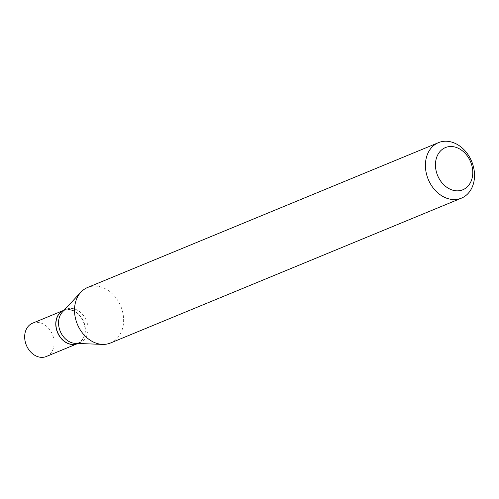 <?xml version="1.0" encoding="UTF-8"?>
<svg xmlns="http://www.w3.org/2000/svg" width="499" height="499" viewBox="0 0 499 499"><rect width="100%" height="100%" fill="white"/><g stroke="black" fill="none" stroke-linecap="round" stroke-linejoin="round"><path stroke-width="0.37" stroke-dasharray="2.5 1.87" d="M46.276 356.517A18.02 14.103 67.6 0 0 53.855 339.451A18.02 14.103 67.6 0 0 40.762 322.972A18.02 14.103 67.6 0 0 32.529 323.209M77.451 343.649A18.02 14.103 67.6 0 0 84.949 326.564A18.02 14.103 67.6 0 0 71.862 310.135A18.02 14.103 67.6 0 0 63.697 310.341M77.52 343.624A18.02 14.103 67.6 0 0 85.098 326.558A18.02 14.103 67.6 0 0 71.999 310.079A18.02 14.103 67.6 0 0 63.766 310.316M75.355 343.381A18.02 14.103 67.6 0 0 80.146 342.539A18.02 14.103 67.6 0 0 87.724 325.473A18.02 14.103 67.6 0 0 74.632 308.993A18.02 14.103 67.6 0 0 66.398 309.23A18.02 14.103 67.6 0 0 62.406 312.018M69.161 343.692A17.777 13.91 67.6 0 0 84.98 331.554A17.777 13.91 67.6 0 0 71.844 310.359A17.777 13.91 67.6 0 0 56.025 322.497A17.777 13.91 67.6 0 0 69.161 343.692M110.522 342.994A30.027 23.503 67.6 0 0 123.153 314.551A30.027 23.503 67.6 0 0 101.328 287.087A30.027 23.503 67.6 0 0 87.606 287.48M77.881 343.474L80.146 342.539M64.134 310.166L66.398 309.23"/><path stroke-width="0.75" d="M63.697 310.341A18.02 14.103 67.6 0 0 63.629 310.372L32.529 323.209A18.02 14.103 67.6 0 0 24.95 340.281A18.02 14.103 67.6 0 0 38.043 356.754A18.02 14.103 67.6 0 0 46.276 356.517L77.382 343.68A18.02 14.103 67.6 0 0 77.451 343.649M63.629 310.372A18.02 14.103 67.6 0 0 56.05 327.438A18.02 14.103 67.6 0 0 69.149 343.917A18.02 14.103 67.6 0 0 77.382 343.68M64.134 310.166L63.766 310.316A18.02 14.103 67.6 0 0 56.194 327.381A18.02 14.103 67.6 0 0 69.286 343.861A18.02 14.103 67.6 0 0 77.52 343.624L77.881 343.474M438.502 142.639L87.606 287.48A30.027 23.503 67.6 0 0 80.957 292.121L62.406 312.018A18.02 14.103 67.6 0 0 59.524 329.284A18.02 14.103 67.6 0 0 71.912 342.776A18.02 14.103 67.6 0 0 75.355 343.381L102.538 344.391A30.027 23.503 67.6 0 0 110.522 342.994L461.419 198.153A30.027 23.503 67.6 0 0 474.05 169.71A30.027 23.503 67.6 0 0 452.225 142.246A30.027 23.503 67.6 0 0 438.502 142.639A30.027 23.503 67.6 0 0 425.878 171.082A30.027 23.503 67.6 0 0 447.697 198.546A30.027 23.503 67.6 0 0 461.419 198.153M452.387 190.075A22.823 17.858 67.6 0 0 472.696 174.494A22.823 17.858 67.6 0 0 455.83 147.292A22.823 17.858 67.6 0 0 435.527 162.874A22.823 17.858 67.6 0 0 452.387 190.075M80.957 292.121A30.027 23.503 67.6 0 0 76.154 320.901A30.027 23.503 67.6 0 0 96.8 343.387A30.027 23.503 67.6 0 0 102.538 344.391"/></g></svg>
